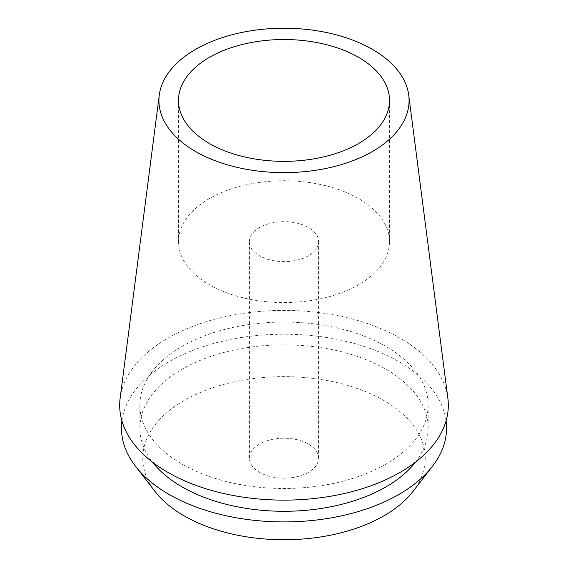 <?xml version="1.0" encoding="UTF-8"?>
<svg xmlns="http://www.w3.org/2000/svg" width="568" height="568" viewBox="0 0 568 568"><rect width="100%" height="100%" fill="white"/><g stroke="black" fill="none" stroke-linecap="round" stroke-linejoin="round"><path stroke-width="0.43" stroke-dasharray="2.84 2.13" d="M447.861 398.218A164.315 94.863 0 0 0 341.19 316.333A164.315 94.863 0 0 0 167.816 338.187A164.315 94.863 0 0 0 120.139 398.218M358.607 284.724A105.506 60.911 180 0 1 243.622 297.93A105.506 60.911 180 0 1 178.494 241.656A105.506 60.911 180 0 1 209.393 198.58A105.506 60.911 180 0 1 324.378 185.374A105.506 60.911 180 0 1 389.506 241.656A105.506 60.911 180 0 1 358.607 284.724M259.541 227.534A34.591 19.972 0 0 0 249.409 241.656A34.591 19.972 0 0 0 270.766 260.101A34.591 19.972 0 0 0 308.459 255.777A34.591 19.972 0 0 0 318.591 241.656A34.591 19.972 0 0 0 297.234 223.203A34.591 19.972 0 0 0 259.541 227.534M308.459 472.313A34.591 19.972 180 0 1 270.766 476.644A34.591 19.972 180 0 1 249.409 458.191A34.591 19.972 180 0 1 259.541 444.07A34.591 19.972 180 0 1 297.234 439.746A34.591 19.972 180 0 1 318.591 458.191A34.591 19.972 180 0 1 308.459 472.313M412.943 491.483A141.247 81.551 0 0 0 364.102 391.025A141.247 81.551 0 0 0 184.117 400.532A141.247 81.551 0 0 0 155.057 491.483M121.921 420.867A162.554 93.848 180 0 1 169.058 361.702A162.554 93.848 180 0 1 340.395 340.047A162.554 93.848 180 0 1 446.079 420.867M415.471 462.167A144.13 83.212 0 0 0 428.13 428.066A144.13 83.212 0 0 0 339.16 351.187A144.13 83.212 0 0 0 182.079 369.228A144.13 83.212 0 0 0 139.87 428.066A144.13 83.212 0 0 0 152.529 462.167M385.92 464.113A144.13 83.212 180 0 1 228.84 482.147A144.13 83.212 180 0 1 139.87 405.268A144.13 83.212 180 0 1 182.079 346.43A144.13 83.212 180 0 1 339.16 328.389A144.13 83.212 180 0 1 428.13 405.268A144.13 83.212 180 0 1 385.92 464.113M178.494 100.429L178.494 241.656M389.506 100.429L389.506 241.656M249.409 241.656L249.409 458.191M318.591 241.656L318.591 458.191M139.87 405.268L139.87 428.066M428.13 405.268L428.13 428.066"/><path stroke-width="0.85" d="M372.438 151.493A125.074 72.207 180 0 1 231.872 166.069A125.074 72.207 180 0 1 159.274 95.062A125.074 72.207 180 0 1 195.562 49.373A125.074 72.207 180 0 1 327.53 32.738A125.074 72.207 180 0 1 408.726 95.062A125.074 72.207 180 0 1 372.438 151.493M159.274 95.062L120.139 398.218A164.315 94.863 0 0 0 215.52 491.505A164.315 94.863 0 0 0 400.184 472.349A164.315 94.863 0 0 0 447.861 398.218L408.726 95.062M209.393 57.361A105.506 60.911 0 0 0 178.494 100.429A105.506 60.911 0 0 0 243.622 156.711A105.506 60.911 0 0 0 358.607 143.505A105.506 60.911 0 0 0 389.506 100.429A105.506 60.911 0 0 0 324.378 44.155A105.506 60.911 0 0 0 209.393 57.361M135.61 466.378L155.057 491.483A141.247 81.551 0 0 0 383.883 515.858A141.247 81.551 0 0 0 412.943 491.483L432.39 466.378A162.554 93.848 180 0 1 398.942 494.43A162.554 93.848 180 0 1 135.61 466.378A162.554 93.848 180 0 1 121.921 420.867M446.079 420.867A162.554 93.848 180 0 1 432.39 466.378M152.529 462.167A144.13 83.212 0 0 0 385.92 486.911A144.13 83.212 0 0 0 415.471 462.167"/></g></svg>
